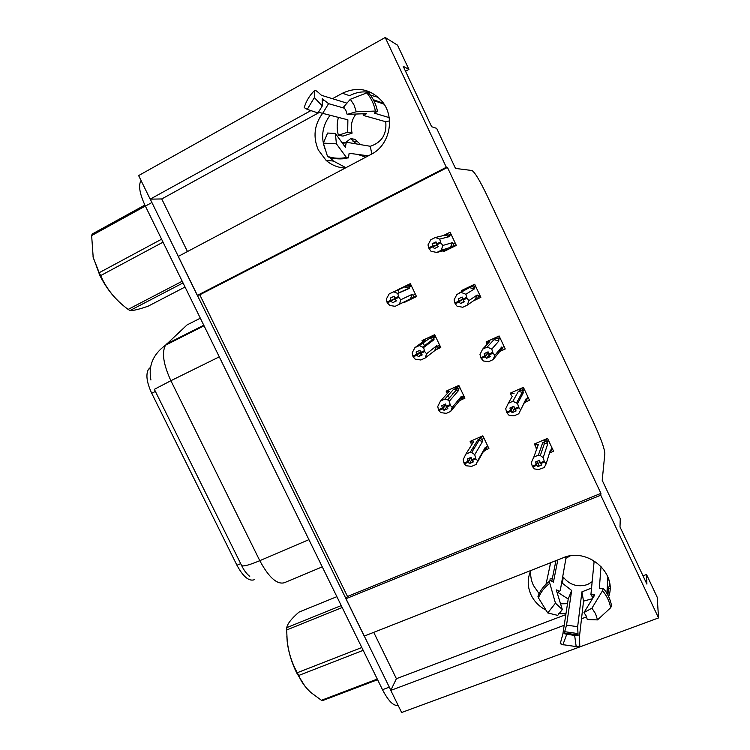 <?xml version="1.0" encoding="UTF-8"?>
<svg xmlns="http://www.w3.org/2000/svg" width="750" height="750" viewBox="0 0 750 750"><rect width="100%" height="100%" fill="white"/><g stroke="black" fill="none" stroke-linecap="round" stroke-linejoin="round"><path stroke-width="1.12" d="M325.697 150.628C320.531 138.084 321.975 126.328 330.009 115.359M345.319 168.019C338.053 167.737 331.631 165.169 326.053 160.322L318.328 150.009C312.825 137.062 314.222 124.884 322.519 113.484M539.109 593.672L533.484 585.553C531.234 580.781 530.316 575.841 530.728 570.731M530.822 570.516C527.259 578.587 527.362 586.772 531.141 595.069C534.366 601.622 539.334 606.647 546.047 610.163M608.663 596.663C617.55 572.794 587.166 547.003 563.091 557.812L364.209 636.103L345.9 598.744L600.75 495.188L658.547 617.925L401.625 712.5L390.797 690.384L564.197 625.284M606.994 591.834L609.797 584.522M581.503 618.778L586.566 616.884M187.472 251.541L161.747 198.947L150.169 199.153L138.628 175.584L385.219 37.5L446.325 167.269L197.316 295.406L178.228 256.434L371.353 154.238C389.55 145.331 395.522 117.797 382.397 101.747C371.016 88.997 357.675 86.166 342.384 93.253L332.494 98.7M373.734 632.353L396.403 678.694L390.797 690.384M347.494 596.466L600.928 493.359L447.459 167.419L199.781 294.806L347.494 596.466L345.9 598.744M199.781 294.806L197.316 295.406M658.547 617.925L657.197 597.216L646.509 574.491L643.003 575.822M405.544 71.269L408.928 69.413L397.528 45.169L385.219 37.5M310.903 110.597L150.169 199.153M646.509 574.491L646.903 584.109L620.006 526.959L620.269 518.709L602.212 480.319L604.847 453.525C604.509 448.547 601.022 438.806 594.394 424.303L486.881 195.178C479.831 180.534 474.872 172.312 471.994 170.512L455.503 168.431L436.65 128.344L431.653 126.741L403.2 66.291L408.928 69.413M345.919 167.691L333.412 161.053L330.038 157.547M364.209 93.891L367.594 92.044M567.506 603.656L560.55 603.825M610.003 588.384L607.134 589.481M447.459 167.419L446.325 167.269M600.928 493.359L600.75 495.188M254.194 579.703L253.688 579.919C248.475 581.156 242.897 576.272 236.953 565.256L151.706 393.253C146.709 382.378 145.631 374.409 148.472 369.337L150.619 367.172M473.203 300.984L480.862 297.347L474.675 284.25L461.681 290.466L462.141 291.431M500.269 351.253L505.256 348.975L499.106 335.963L486.066 341.972L487.172 344.297M526.491 401.597L529.5 400.275L523.387 387.338L510.3 393.15L511.603 395.887M551.044 452.325L553.584 451.247L547.519 438.394L534.384 444.009L535.809 447.009M536.372 448.209L536.747 448.997M442.781 250.556L443.353 251.766L456.319 245.4L450.084 232.219L443.269 235.603M434.344 350.531L440.794 347.531L434.672 334.688L422.025 340.622L422.672 341.991M423.319 343.331L424.453 345.722M461.288 399.816L464.925 398.184L458.841 385.416L446.147 391.163L446.962 392.869M448.163 395.381L449.109 397.359M485.981 449.784L488.906 448.519L482.859 435.834L470.128 441.384L471.038 443.287M473.091 447.6L473.522 448.5M403.659 302.166L403.894 302.653L416.512 296.569L410.344 283.641L397.744 289.772L398.363 291.075M398.859 292.116L399.131 292.678M410.587 284.137L397.744 289.772M413.428 297.375L413.644 297.834L416.466 296.475M413.644 297.834L403.894 302.653M478.256 297.028L480.262 296.072M396.403 678.694L565.828 614.634M558.516 613.772L565.978 613.641M319.191 112.5L161.747 198.947M342.384 93.253L349.631 95.7C356.663 91.95 364.012 90.966 371.681 92.766M390.844 690.291L150.262 199.153M200.325 318.197L187.041 324.938L165.497 345.216C161.616 352.613 163.406 364.444 170.887 380.709L154.35 389.334L241.706 565.697C244.041 570.469 246.722 574.022 249.75 576.356M398.081 705.272C393.628 706.322 388.434 701.128 382.5 689.709L145.369 206.119C140.062 194.766 138.431 186.619 140.484 181.669L141.366 181.181M399.534 304.191L412.359 297.9C413.634 297.037 413.934 296.137 413.231 295.191L412.369 294.234L400.772 299.747L399.534 304.191L395.175 306.3L389.925 305.531L387.328 302.887L391.134 301.041L392.578 302.747L396.384 300.9L394.566 298.387L394.144 296.203L390.328 298.059L390.75 300.234L386.944 302.081L386.372 299.025L389.213 293.841L406.697 286.022L408.891 286.125L409.341 287.025L411.506 286.078M394.744 298.753L386.944 302.081M400.772 299.747L398.775 297.338L397.781 293.475L409.537 288.281L409.341 287.025M387.328 302.887L391.134 301.041M394.163 296.344L390.328 298.059M393.572 291.713L397.781 293.475M398.391 296.531L394.566 298.387M404.756 286.941L409.537 288.281M410.428 298.837L412.369 294.234M398.775 297.338L394.95 299.184M394.884 299.062L391.031 300.834M390.75 300.234L387.037 302.288M394.706 298.678L390.844 300.441M448.116 249.431L436.819 252.459L431.016 251.269L428.991 248.466L432.909 246.525L434.372 248.597L438.3 246.666L436.931 244.791L440.869 242.85L440.484 242.025L436.547 243.975L436.022 241.866L432.103 243.806L432.712 246.122L428.794 248.063L427.997 244.903L430.8 239.747L435.281 237.516L444.647 235.266L449.531 236.588L449.278 235.388L451.341 234.872M437.288 245.287L432.909 246.525M429.084 248.672L433.003 246.731M432.619 245.916L428.7 247.856M432.712 246.122L437.025 244.913M431.147 247.397L428.794 248.063M436.228 242.7L432.103 243.806M455.231 243.112L453.216 243.712C453.863 244.734 453.553 245.672 452.288 246.506L456.253 245.269M453.216 243.712L452.4 242.662L450.375 247.387L452.288 246.506M452.4 242.662L442.772 245.475L441.309 250.247L450.375 247.387M436.819 252.459L441.309 250.247M442.772 245.475L440.869 242.85M436.931 244.791L436.547 243.975M444.647 235.266L446.559 234.403L449.278 235.388M435.281 237.516L439.744 239.081L449.531 236.588M440.484 242.025L439.744 239.081M421.575 354.206L418.378 356.709L422.203 354.928L420.441 352.547L419.972 350.259L416.147 352.05L416.616 354.328L412.791 356.119L412.144 352.913L414.928 347.625L419.306 345.572L431.137 337.303L433.153 337.247L433.791 338.334L435.722 336.881M416.616 354.328L412.791 356.119M425.831 338.841L422.662 341.128L425.062 340.247L414.928 347.625M414.675 355.481L413.072 356.709L415.116 359.119L420.844 360L425.222 357.966L436.762 349.106C438.028 348.197 438.319 347.316 437.662 346.453L436.847 345.572L426.581 353.784L424.669 351.553L420.825 353.344M424.669 351.553L423.609 347.559L434.025 339.666L433.791 338.334M419.306 345.572L423.609 347.559M424.284 350.747L420.441 352.547M429.244 338.287L434.025 339.666M434.878 350.1L436.847 345.572M413.175 356.916L416.991 355.125L418.378 356.709M426.581 353.784L425.222 357.966M420.384 352.247L416.991 355.125M420.291 351.797L416.709 354.534M413.072 356.709L416.897 354.928M446.625 407.241L444 410.316L447.844 408.6L446.531 407.137L445.631 403.959L441.788 405.684L442.312 408.066L438.469 409.791L437.756 406.453L440.475 401.053L444.862 399.075L453.572 389.306L457.153 388.031L458.091 389.316L459.778 387.375M442.312 408.066L438.469 409.791M448.35 390.169L446.85 391.8L449.372 391.2L440.475 401.053M451.613 410.325L459.169 401.053L461.025 399.984L461.934 397.387L461.156 396.591L452.213 407.466L450.384 405.413L446.531 407.137M450.384 405.413L449.259 401.278L458.363 390.712L458.091 389.316M452.213 407.466L450.741 411.394L446.353 413.353L440.7 412.613L438.75 410.381L439.425 409.603M449.372 391.2L448.856 391.781M444.862 399.075L447.684 399.881L449.259 401.278M450.009 404.616L446.156 406.341M453.572 389.306L458.363 390.712M459.169 401.053L461.156 396.591M438.853 410.578L442.688 408.863L444 410.316M445.837 404.897L442.688 408.863M452.606 393.366L452.878 393.938M445.734 404.428L442.406 408.272M438.75 410.381L442.594 408.656M470.25 452.231L471.703 452.475L474.741 454.65L475.566 458.128L471.694 459.788L469.462 463.575L473.316 461.916L472.069 460.575L471.122 457.312L467.269 458.972L467.831 461.456L463.978 463.106L463.2 459.637L465.844 454.134L470.25 452.231L477.75 440.006L480.825 438.534L482.241 439.988L483.684 437.559M467.831 461.456L463.978 463.106M471.863 440.625L470.887 442.162L473.541 441.844L465.844 454.134M477.675 461.663L483.319 451.678L485.128 450.553L486.066 448.003L485.325 447.291L477.675 460.791L475.941 458.916L472.069 460.575M474.741 454.65L482.541 441.45L482.241 439.988M475.566 458.128L475.941 458.916M477.675 460.791L476.1 464.466L471.684 466.35L466.125 465.759L464.353 463.894L464.644 463.069M473.541 441.844L471.853 444.544M477.75 440.006L482.541 441.45M483.319 451.678L485.325 447.291M464.353 463.894L468.206 462.244L469.462 463.575M470.887 457.406L468.206 462.244M470.334 457.65L467.925 461.653M464.259 463.697L468.113 462.037M479.644 294.769L477.909 295.969L477.141 294.994L468.872 300.619L467.297 305.119L462.787 307.256L457.078 306.216L455.138 303.6L458.034 301.734M455.138 303.6L459.075 301.725L460.472 303.666L464.409 301.791L463.116 300.056L467.062 298.181L466.678 297.366L462.722 299.241L462.159 297.028L458.222 298.903L458.878 301.331L454.95 303.197L454.078 299.887L456.806 294.628L469.397 287.606L474.291 288.966L474 287.691L475.781 286.584M462.769 299.325L459.075 301.725M455.231 303.806L459.169 301.931M458.784 301.116L454.847 302.991M458.878 301.331L462.638 298.903M464.034 301.294L460.472 303.666M477.909 295.969C478.528 296.906 478.209 297.816 476.962 298.706L475.097 299.653L477.141 294.994M467.297 305.119L475.097 299.653M468.872 300.619L467.062 298.181M463.116 300.056L462.722 299.241M469.397 287.606L471.281 286.678L473.672 286.978L474 287.691M461.306 292.472L465.863 294.262L474.291 288.966M466.678 297.366L465.863 294.262M468.712 287.1L456.806 294.628M503.906 346.106L502.453 347.878L501.722 346.997L494.803 355.397L493.106 359.625L488.587 361.688L483.375 360.984L481.106 358.359L481.828 357.553M481.106 358.359L485.062 356.55L486.403 358.359L490.35 356.559L489.113 354.947L493.088 353.137L492.703 352.322L488.728 354.141L488.109 351.825L484.163 353.634L484.875 356.156L480.919 357.966L479.981 354.516L482.644 349.144L487.162 347.062L493.997 339.619L498.891 341.006L498.562 339.656L500.062 337.969M488.372 352.781L485.062 356.55M481.209 358.566L485.156 356.756M484.772 355.95L480.825 357.759M484.875 356.156L488.25 352.331M489.216 355.087L486.403 358.359M502.453 347.878L501.487 350.569L499.659 351.581L501.722 346.997M494.044 358.481L499.659 351.581M494.803 355.397L493.088 353.137M489.113 354.947L488.728 354.141M493.997 339.619L495.834 338.616L498.084 338.756L498.562 339.656M487.162 347.062L491.812 349.088L498.891 341.006M492.703 352.322L491.812 349.088M489.3 342.019L482.644 349.144M488.4 340.894L486.891 342.488L489.684 341.597M528.009 397.116L526.838 399.469L526.153 398.672L518.756 413.766L514.209 415.753L510.459 415.603L508.669 415.012L506.906 412.753L507.263 412.134M506.906 412.753L510.872 411.019L512.156 412.688L516.122 410.953L514.95 409.472L518.925 407.728L518.55 406.922L514.566 408.675L513.891 406.256L509.925 408L510.694 410.625L506.728 412.369L505.706 408.769L508.313 403.294L512.841 401.297L518.438 391.294L523.341 392.719L522.975 391.303L524.194 389.034M513.328 406.5L510.872 411.019M507.009 412.959L510.975 411.225M510.591 410.419L506.625 412.162M510.694 410.625L512.812 406.725M514.472 408.347L512.156 412.688M519.028 399.816L518.663 399.037M526.838 399.469L525.853 402.103L524.062 403.181L526.153 398.672M520.566 410.166L524.062 403.181M520.556 409.8L518.925 407.728M514.95 409.472L514.566 408.675M518.438 391.294L520.237 390.225L522.197 390.122L522.975 391.303M512.841 401.297L517.594 403.538L523.341 392.719M518.55 406.922L517.594 403.538M512.222 396.497L508.313 403.294M512.034 392.381L511.191 393.806L514.116 393.206M551.962 447.806L551.072 450.731L550.425 450.019L546.141 463.847L544.228 467.55L538.472 469.575L534.216 468.872L532.734 466.247M532.537 466.791L536.522 465.113L537.731 466.659L541.716 464.991L540.6 463.641L544.594 461.953L544.219 461.156L540.225 462.844L539.503 460.322L535.519 462L536.334 464.728L532.359 466.406L531.272 462.666L533.803 457.087L538.35 455.156L542.728 442.641L547.631 444.103L547.228 442.613L548.166 439.781M537.938 460.978L536.522 465.113M532.641 466.997L536.616 465.319M536.241 464.522L532.256 466.2M536.334 464.728L537.572 461.137M539.672 460.912L537.731 466.659M542.438 449.297L542.156 448.688M551.072 450.731L549.225 453.881M550.425 450.019L549.506 453M546.141 463.847L544.594 461.953M540.6 463.641L540.225 462.844M542.728 442.641L545.841 441.159L547.228 442.613M538.35 455.156L540.309 455.55L543.197 457.622L547.631 444.103M544.219 461.156L543.197 457.622M538.387 444.497L535.341 444.806L536.287 448.931L538.387 444.497L533.803 457.087M535.341 444.806L535.875 443.372M583.987 612.562L591.947 608.166L595.547 613.734L597.525 619.903L587.297 619.528L586.125 615.862L583.987 612.562L594.712 595.059M591.384 559.256L594.075 561.9L590.887 594.834L594.516 594.834M607.875 576.928L606.909 593.362M591.487 588.113L581.906 591.844L577.659 626.7L578.081 635.634L574.65 635.409L576.178 646.584L579.797 646.209L579.441 636.722L583.538 601.116L592.472 598.716M607.584 581.906L608.391 578.334M557.888 592.378L568.219 599.016L562.809 634.341L560.278 643.472L562.922 644.663L566.756 634.275L564.094 633.638L566.55 625.125L571.669 590.466L562.284 583.153L563.325 577.191C569.756 585.028 577.828 587.484 587.541 584.541L592.116 581.728M550.359 562.819L550.284 563.55M550.566 562.744L548.944 570.656M546.019 584.222L550.65 562.706M557.822 559.884L553.425 582.131L552.384 581.606C550.613 580.444 549.581 580.388 549.281 581.428L555.45 603.141L562.322 609.553L556.247 589.875L557.259 590.194C559.003 591.319 560.006 591.375 560.297 590.363L565.95 558.263L570.178 555.9M591.947 608.166L602.55 590.672L603.309 588.319L599.325 588.309L601.059 566.353M574.65 635.409L566.756 634.275M555.45 603.141L547.772 612.947L557.737 615.384L562.322 609.553M576.178 646.584L562.922 644.663M603.309 588.319C607.659 593.541 610.416 599.391 611.569 605.85L610.641 607.762L597.525 619.903M547.772 612.947L538.444 597.853L538.312 595.416M549.881 579.075L552.319 578.578M564.994 557.128L565.95 558.263M594.075 561.9L594.919 561.281M568.219 599.016L571.669 590.466M581.906 591.844L583.538 601.116M389.156 117.609L374.222 113.1L377.503 111.366L375.403 111.056L356.278 111.769L347.156 114.384L366.581 113.634L363.666 115.528L385.753 121.734C386.897 134.306 381.741 142.491 370.303 146.287L346.997 142.331L346.172 142.866L345.384 147.328L335.381 133.453L327.6 133.041L323.344 143.119L336.412 143.831L346.416 157.453L348.45 157.903L349.125 153.281L368.353 155.822M347.156 114.384L345.863 110.428L343.631 106.978L350.344 99.272L354.094 105.094L356.278 111.769M357.591 154.397L365.85 157.153M338.409 117.459C336.759 123.412 336.75 129.347 338.381 135.244L342.938 136.106L352.106 133.125C350.344 126.131 351.637 119.766 355.988 114.028M346.959 103.153L321.516 95.325L320.091 94.059C316.603 90.797 314.747 89.625 314.513 90.544L314.363 97.603L322.275 105.956L322.219 98.691L328.575 103.659L344.625 108.272M378.291 97.331L370.444 95.166M373.341 99.713L383.531 103.303M342.075 142.734L342.619 142.819M356.381 143.925L350.709 138.572L355.078 139.378L360.666 144.656M338.381 135.244L347.691 132.216L352.106 133.125M347.691 132.216L347.878 119.822L318.263 112.209M314.363 97.603L307.238 109.388L318.009 112.95L322.275 105.956M335.381 133.453L336.412 143.831M347.1 158.203C340.959 159.394 334.913 159.066 328.95 157.219L327.497 156.366L323.344 143.119M350.344 99.272L366.797 92.888L368.841 93.141M307.238 109.388L304.2 107.606C306.234 100.997 309.675 95.306 314.513 90.544M350.709 138.572L345.047 143.053M389.513 120.881L385.753 121.734M370.303 146.287L371.784 154.003M304.913 686.147L296.625 672.825C291.534 662.316 288.394 651.863 287.194 641.475L286.856 636.337M363.188 650.334L298.65 675.487L297.281 672.722L361.809 647.512M342.197 607.519L286.669 629.972L287.147 640.116C288.291 651.806 291.675 662.672 297.281 672.722M286.669 629.972L286.753 627.638L341.241 605.578M336.872 596.663L298.969 612.122C291.525 618.553 287.456 623.719 286.753 627.638M377.587 679.697L322.791 700.509L321.441 700.294L377.278 679.069M298.65 675.487C301.228 681.741 305.344 687.45 310.988 692.606L321.441 700.294M118.397 301.153C111.281 294.413 105.075 285.787 99.769 275.287L93.009 256.716M163.05 242.166L100.641 275.597L99.206 272.7L161.597 239.194M145.35 206.062L91.641 235.584L93.206 257.587L99.206 272.7M91.641 235.584L92.156 234.047L144.863 205.059M183.038 282.928L129.984 310.547L128.147 309.403L182.203 281.231M129.984 310.547L130.725 310.575C133.809 310.584 139.603 309.122 148.097 306.206L185.044 287.025M100.641 275.597C106.463 288.909 115.631 300.178 128.147 309.403M149.091 368.625L150.497 367.922M151.706 393.253L155.409 391.434M236.953 565.256L240.703 563.644M219.281 356.85L170.887 380.709L259.791 560.672C249.844 564.844 243.816 566.522 241.706 565.697M308.916 539.653L259.791 560.672C268.753 577.322 276.909 584.691 284.269 582.759L322.266 566.859M188.062 333.15L186.534 334.603M382.5 689.709L389.222 687.169M145.369 206.119L151.838 202.566M166.519 344.016L203.775 325.219M415.369 294.169L413.231 295.191M412.359 297.9L416.231 295.997M431.137 337.303L434.681 334.697M439.547 344.925L437.662 346.453M437.672 348.366L440.203 346.294M455.438 388.256L457.359 386.091M463.584 395.372L461.934 397.387M462.281 398.438L464.025 396.291M479.578 438.9L480.928 436.678M487.472 445.5L486.066 448.003M486.337 448.397L487.697 445.978M471.281 286.678L474.816 284.541M495.834 338.616L497.634 336.637M520.237 390.225L521.334 388.247M544.491 441.506L545.222 439.378M593.681 595.125L594.244 595.819M577.659 626.7L566.55 625.125M577.931 633.581L564.703 631.688M556.519 590.766L557.259 590.194M578.072 634.959L564.272 632.981M579.562 646.547L574.078 646.716M563.419 644.859L560.381 643.762M602.55 590.672C606.816 595.781 609.516 601.481 610.641 607.762M538.444 597.853C540.75 592.125 544.444 587.362 549.525 583.556M346.537 142.425L342.141 142.819M322.575 113.503L328.575 103.659M345.647 146.006L344.587 146.213M322.238 101.466L323.7 99.938M322.228 99.497L322.725 99.009M346.416 157.453C339.984 158.831 333.684 158.475 327.497 156.366M366.797 92.888C371.184 98.128 374.053 104.184 375.403 111.056M608.288 589.181L607.95 595.219M148.472 369.337L150.441 368.353M326.053 160.322L333.412 161.053M150.928 380.016C148.2 365.897 153.056 354.3 165.497 345.216L204.047 325.772M408.891 286.125L411.084 285.178M409.369 288.159L397.65 293.325M449.053 234.825L451.088 234.328M433.153 337.247L435.178 335.747M433.209 339.131L422.925 346.866M457.153 388.031L459.056 385.866M456.562 389.728L447.684 399.881M480.825 438.534L482.316 436.069M479.241 440.072L471.703 452.475M473.672 286.978L475.453 285.891M498.084 338.756L499.622 337.031M522.384 392.109L516.694 402.684M522.197 390.122L523.538 387.656M544.669 442.772L540.309 455.55M545.85 441.159L546.656 438.759M555.947 560.625L551.784 581.222M593.025 597.825L591.337 595.378M557.841 592.425L559.331 591.084M537.938 596.334C540.3 590.381 544.078 585.413 549.281 581.428M384.131 104.222L373.819 100.612M352.753 141.019L357.094 141.797M346.172 142.866L342.431 143.222M363.366 115.312L363.009 113.747M377.503 111.366C376.106 104.259 373.069 98.006 368.391 92.625M287.194 641.475L287.137 640.116"/></g></svg>
